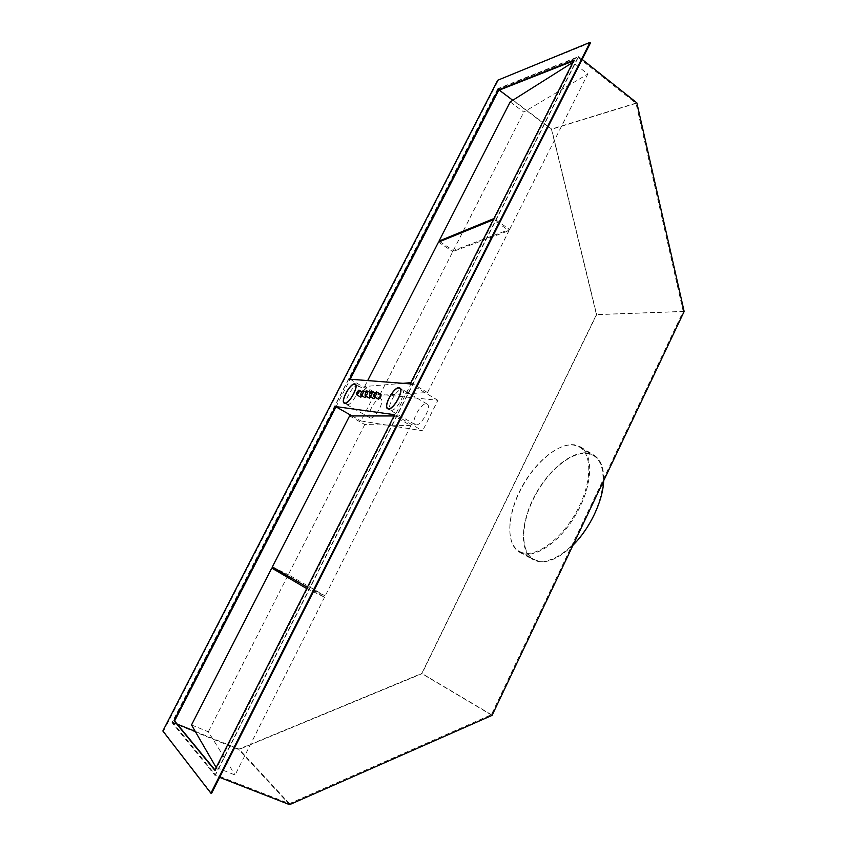 <?xml version="1.0" encoding="UTF-8"?>
<svg xmlns="http://www.w3.org/2000/svg" width="847" height="847" viewBox="0 0 847 847"><rect width="100%" height="100%" fill="white"/><g stroke="black" fill="none" stroke-linecap="round" stroke-linejoin="round"><path stroke-width="0.64" stroke-dasharray="4.24 3.18" d="M439.794 241.586L453.314 250.564L509.598 229.463L493.865 218.6M349.589 415.93L364.771 424.506L410.88 425.649L394.024 415.951M286.879 575.378L324.56 597.209L307.292 588.866L395.221 415.03L394.649 414.712M214.789 770.241L215.424 770.495L307.292 588.866L306.688 588.58M410.88 425.649L325.206 595.928L307.345 587.289M324.56 597.209L235.095 774.994L216.154 767.541M410.244 383.892L410.806 384.22L411.42 383.003L410.859 382.664M402.939 383.331L364.634 386.518L379.668 395.253L427.523 392.563L411.42 383.003L573.419 62.72L572.921 62.329M509.598 229.463L587.786 74.06L573.419 62.72L574.562 60.465L573.694 60.815M427.523 392.563L509.005 230.628L493.272 219.775M371.06 397.031L371.918 393.548L369.324 398.048M375.507 397.508L376.354 394.003L373.728 398.545M380.875 394.469L378.217 399.043M366.687 396.565L367.566 393.103L364.983 397.571M362.389 396.11L363.278 392.659L360.727 397.095M497.718 80.243L590.539 42.752M162.846 730.993L163.418 731.226L498.174 80.581M211.538 793.438L163.418 731.226M636.849 102.847L551.63 129.062L497.824 88.681L578.607 56.601L215.127 775.608L219.648 777.366M497.824 88.681L171.994 722.576L215.127 775.608M499.243 90.131L497.835 89.083L577.972 57.31L215.286 774.698L289.441 803.655L491.376 714.688L683.222 311.421L596.426 314.576L551.492 129.337L512.774 100.285M497.835 89.083L172.439 722.163L215.286 774.698M437.888 400.303L410.806 384.22L395.221 415.03L422.589 430.805L360.991 420.97L374.829 393.844L437.888 400.303L422.589 430.805M214.947 769.912L215.424 770.495M336.005 406.846L350.065 379.467L349.557 379.17M350.192 379.223L374.829 393.844M578.607 56.601L582.133 59.406M171.994 722.576L238.727 749.563L421.922 673.725L596.637 314.661L551.63 129.062M289.579 804.65L238.727 749.563M492.075 715.366L421.922 673.725M684.154 311.495L596.637 314.661M522.292 553.387L519.635 552.255C505.892 544.716 507.014 516.077 520.725 489.608C534.266 463.087 558.342 442.494 574.552 444.834L580.544 446.951C593.567 454.468 592.731 484.008 577.4 511.916C562.228 539.888 536.765 558.427 522.292 553.387M573.006 545.182C558.967 558.66 546.707 563.933 536.215 561L533.525 559.835C519.539 552.17 520.376 523.562 533.981 497.242C547.416 470.847 571.545 450.509 587.966 453.018L594.043 455.21C600.83 459.54 604.049 468.042 603.678 480.704M536.479 560.449L533.79 559.295C519.963 551.704 520.789 523.382 534.256 497.316C547.564 471.186 571.471 451.059 587.712 453.547L593.705 455.707C606.812 463.288 606.261 492.499 591.217 519.942C576.32 547.458 551.026 565.563 536.479 560.449M522.091 552.583L519.444 551.45C505.85 543.996 506.972 515.643 520.556 489.428C533.981 463.161 557.813 442.769 573.843 445.088L579.75 447.184C592.646 454.627 591.799 483.859 576.638 511.482C561.625 539.179 536.416 557.559 522.091 552.583M491.376 714.688L421.806 673.429L596.426 314.576M195.244 731.385L238.97 749.087L421.806 673.429M172.439 722.163L177.192 724.09M577.972 57.31L636.012 103.366L551.492 129.337M683.222 311.421L636.012 103.366M289.441 803.655L238.97 749.087M364.634 386.518L367.672 380.578M379.668 395.253L452.785 251.612L509.005 230.628M438.492 242.126L452.785 251.612M352.077 415.93L360.991 420.97M415.835 424.855C421.245 426.285 432.15 406.264 427.142 404.083L426.39 403.839C420.874 402.685 410.213 422.42 415.178 424.622L415.835 424.855M370.488 418.005C375.062 419.265 385.152 400.695 380.864 398.916L380.292 398.736C375.623 397.709 365.735 416.025 369.98 417.836L370.488 418.005M364.771 424.506L288.329 574.679L325.206 595.928M272.353 566.929L288.329 574.679M191.517 724.958L208.351 731.797L235.095 774.994M287.758 575.801L208.351 731.797M510.212 101.894L523.817 112.079L587.786 74.06M453.314 250.564L523.817 112.079M347.461 404.548C351.727 405.66 361.648 387.46 357.667 385.84L357.138 385.671C352.765 384.792 343.035 402.738 346.995 404.4L347.461 404.548M391.219 410.255C396.28 411.515 407.015 391.865 402.357 389.885L401.647 389.662C396.481 388.667 385.988 408.032 390.605 410.054L391.219 410.255M519.635 552.255L533.525 559.835M580.544 446.951L594.043 455.21M519.444 551.45L533.79 559.295M579.75 447.184L593.705 455.707M427.142 404.083L399.763 387.958M415.178 424.622L387.651 408.741M380.864 398.916L355.242 384.062M369.98 417.836L344.231 403.193M372.055 393.59L370.499 392.68M376.492 394.046L374.946 393.146M367.693 393.146L366.116 392.225M363.405 392.701L361.817 391.78M357.667 385.84L355.825 384.771M346.995 404.4L345.142 403.352M402.357 389.885L400.472 388.773M390.605 410.054L388.72 408.963"/><path stroke-width="1.27" d="M493.865 218.6L439.021 241.077L510.212 101.894L572.921 62.329L574.065 60.073L498.131 90.047L349.557 379.17L410.244 383.892L572.921 62.329M439.021 241.077L439.794 241.586M216.154 767.541L307.345 587.289L272.353 566.929L349.589 415.93L394.024 415.951L394.649 414.712L335.486 406.549L174.037 720.723L214.789 770.241L216.154 767.541L191.517 724.958L271.771 568.062L286.879 575.378M394.024 415.951L307.345 587.289M497.718 80.243L590.041 42.35L210.882 793.194L162.846 730.993L497.718 80.243M388.275 408.953C393.474 410.234 404.538 389.991 399.763 387.958L399.043 387.735C393.739 386.73 382.918 406.676 387.651 408.741L388.275 408.953M344.708 403.352C349.091 404.474 359.319 385.724 355.242 384.062L354.692 383.892C350.213 383.013 340.187 401.499 344.231 403.193L344.708 403.352M369.324 398.048L371.06 397.031M373.728 398.545L375.507 397.508M378.217 399.043L378.471 399.191C380.398 397.974 381.245 396.417 381.012 394.511L380.875 394.469M364.983 397.571L366.687 396.565M360.727 397.095L362.389 396.11M590.041 42.35L590.539 42.752L211.538 793.438L210.882 793.194M335.486 406.549L336.005 406.846L174.609 720.956L214.947 769.912M573.694 60.815L498.597 90.396L350.192 379.223M582.133 59.406L636.849 102.847L684.154 311.495L492.075 715.366L289.579 804.65L219.648 777.366M603.678 480.704C603.011 500.81 589.893 528.539 573.006 545.182M512.774 100.285L499.243 90.131M177.192 724.09L195.244 731.385M410.859 382.664L402.939 383.331M367.672 380.578L438.492 242.126L493.272 219.775M174.037 720.723L174.609 720.956M336.005 406.846L352.077 415.93M306.688 588.58L271.771 568.062M365.248 395.697C367.132 394.501 367.958 392.966 367.757 391.102L367.619 391.06C365.745 392.267 364.909 393.802 365.121 395.665L365.248 395.697M369.631 396.174C371.537 394.967 372.384 393.421 372.161 391.536L372.024 391.494C370.128 392.701 369.281 394.257 369.504 396.131L369.631 396.174M374.099 396.661C376.026 395.443 376.883 393.876 376.65 391.97L376.513 391.928C374.586 393.156 373.728 394.713 373.961 396.618L374.099 396.661M360.938 395.231C362.791 394.035 363.617 392.521 363.427 390.668L363.289 390.626C361.436 391.833 360.61 393.357 360.811 395.2L360.938 395.231M356.693 394.776C358.525 393.59 359.35 392.076 359.16 390.245L359.033 390.213C357.201 391.409 356.386 392.913 356.576 394.734L356.693 394.776M344.856 403.066C349.112 404.157 359.043 385.946 355.073 384.337L354.544 384.178C350.203 383.31 340.462 401.277 344.39 402.918L344.856 403.066M388.434 408.646C393.474 409.895 404.22 390.223 399.583 388.254L398.884 388.032C393.739 387.058 383.225 406.444 387.82 408.445L388.434 408.646M370.499 392.68L367.757 391.102M369.419 398.143L365.121 395.665M374.946 393.146L372.161 391.536M373.834 398.641L369.504 396.131M381.012 394.511L376.65 391.97M378.323 399.138L373.961 396.618M366.116 392.225L363.427 390.668M365.089 397.656L360.811 395.2M361.817 391.78L359.16 390.245M360.822 397.179L356.576 394.734M355.825 384.771L355.073 384.337M345.142 403.352L344.39 402.918M400.472 388.773L399.583 388.254M388.72 408.963L387.82 408.445"/></g></svg>
